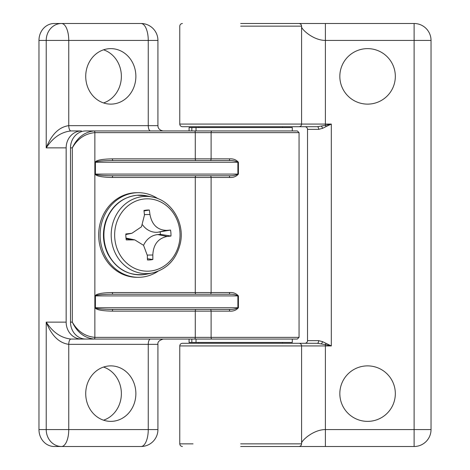 <?xml version="1.0" encoding="UTF-8"?>
<svg xmlns="http://www.w3.org/2000/svg" width="470" height="470" viewBox="0 0 470 470"><rect width="100%" height="100%" fill="white"/><g stroke="black" fill="none" stroke-linecap="round" stroke-linejoin="round"><path stroke-width="0.7" d="M198.804 342.442L198.804 343.288L193.258 343.288M288.11 343.288L282.558 343.288L282.558 342.442M325.98 343.353A2.644 0.552 -67.6 0 1 325.387 344.639L331.309 345.932L322.59 341.678L318.701 340.644A2.644 1.404 90 0 1 317.297 343.288L182.413 343.288C180.809 343.447 179.928 344.328 179.769 345.932L325.387 345.932L325.387 429.58L414.111 429.58L414.111 446.5A16.92 16.92 0 0 0 431.031 429.58L431.031 40.42L414.111 40.42L414.111 429.58L431.031 429.58A16.92 16.92 0 0 1 414.111 446.5L325.387 446.5L325.387 429.58C313.878 429.58 302.58 439.62 301.593 442.858M301.593 27.143C302.58 30.38 313.878 40.42 325.387 40.42L414.111 40.42L414.111 23.5A16.92 16.92 0 0 1 431.031 40.42A16.92 16.92 0 0 0 414.111 23.5L297.957 23.5M395.329 393.625A27.748 27.748 0 0 1 367.581 421.373A27.748 27.748 0 0 1 339.834 393.625A27.748 27.748 0 0 1 367.581 365.877A27.748 27.748 0 0 1 395.329 393.625M395.329 76.375A27.748 27.748 0 0 1 367.581 104.123A27.748 27.748 0 0 1 339.834 76.375A27.748 27.748 0 0 1 367.581 48.627A27.748 27.748 0 0 1 395.329 76.375M292.328 23.5L304.249 23.5M240.681 26.144L301.593 26.144C301.429 24.552 300.547 23.67 298.949 23.5L240.681 23.5M304.249 446.5L292.328 446.5M240.681 446.5L298.949 446.5C300.547 446.33 301.429 445.448 301.593 443.856L240.681 443.856M297.957 446.5L325.387 446.5M288.339 26.144L301.593 26.144L301.593 124.068L179.769 124.068C179.928 125.672 180.809 126.553 182.413 126.712L317.297 126.712A2.644 1.404 90 0 1 318.701 129.356L322.59 128.322L325.98 126.647A2.644 0.552 67.6 0 0 325.387 125.361L317.297 126.712M318.701 129.356L307.515 129.356A2.644 2.644 0 0 0 304.871 126.712A2.644 2.644 0 0 1 307.515 129.356L307.515 340.644A2.644 2.644 0 0 1 304.871 343.288M325.98 126.647L331.309 124.068L325.387 125.361L325.387 23.5M298.949 126.712A2.644 2.644 0 0 0 301.593 124.068L331.309 124.068L331.309 345.932L325.387 345.932L325.387 344.639L317.297 343.288M301.593 345.932A2.644 2.644 0 0 0 298.949 343.288A2.644 2.644 0 0 1 301.593 345.932L301.593 443.856L288.339 443.856M288.339 343.288L304.249 343.288M182.413 343.288L193.029 343.288M72.315 322.138C77.198 332.396 84.465 338.036 94.129 339.058L297.363 339.058L299.055 337.366L94.858 337.366C85.146 336.444 77.638 331.368 72.315 322.138L70.506 322.138A16.92 15.287 90 0 0 85.793 339.058L94.129 339.058A1.692 0.723 -90 0 0 94.858 337.366L94.858 132.634L299.055 132.634L297.363 130.942L94.129 130.942C84.465 131.964 77.198 137.604 72.315 147.862C77.638 138.632 85.146 133.556 94.858 132.634A1.692 0.723 90 0 0 94.129 130.942L85.793 130.942A16.92 15.287 90 0 0 70.506 147.862L72.315 147.862L72.315 322.138M81.445 339.058A16.92 15.287 -90 0 1 66.153 322.138L46.219 322.138C52.91 332.396 61.176 338.036 71.023 339.058L191.825 339.058L191.825 342.442L189.075 342.442L189.075 339.058L169.124 339.058M196.025 342.442L196.025 339.058L292.287 339.058L292.287 342.442L191.825 342.442M169.124 130.942L189.075 130.942L189.075 127.558L191.825 127.558L191.825 130.942M81.445 130.942L71.023 130.942C61.176 131.964 52.91 137.604 46.219 147.862L66.153 147.862A16.92 15.287 -90 0 1 81.445 130.942M196.025 127.558L292.287 127.558L292.287 130.942L196.025 130.942L196.025 127.558L191.825 127.558M157.955 271.308A42.3 38.223 -90 0 1 138.345 277.3A42.3 38.223 -90 0 1 100.128 235A42.3 38.223 -90 0 1 138.345 192.7A42.3 38.223 -90 0 1 157.955 198.692M138.345 277.3L136.899 277.3A42.3 38.223 -90 0 1 98.677 235A42.3 38.223 -90 0 1 136.899 192.7L138.345 192.7M95.116 174.088C96.156 176.138 101.914 177.266 112.377 177.472A1.692 0.723 -90 0 1 113.1 175.78C102.366 175.68 96.468 175.116 95.398 174.088L95.398 162.244C96.468 161.216 102.366 160.652 113.1 160.552A1.692 0.723 -90 0 1 112.377 158.86C101.914 159.066 96.156 160.194 95.116 162.244L95.116 174.088L237.891 174.088C235.676 175.345 232.803 175.909 229.266 175.78A1.692 0.323 90 0 1 229.589 177.472C233.232 177.731 236.169 176.603 238.402 174.088L238.402 162.244C236.163 159.724 233.226 158.596 229.589 158.86L211.101 158.86A1.692 0.858 -90 0 1 210.243 160.552M238.402 162.244L237.891 162.244C235.676 160.987 232.797 160.423 229.266 160.552A1.692 0.323 90 0 0 229.589 158.86M229.266 160.552L113.1 160.552M113.1 175.78L229.266 175.78M229.589 292.528A1.692 0.323 90 0 1 229.266 294.22C232.797 294.091 235.676 294.655 237.891 295.912L237.891 307.756C235.676 309.013 232.803 309.577 229.266 309.448A1.692 0.323 90 0 1 229.589 311.14C233.232 311.399 236.169 310.271 238.402 307.756L238.402 295.912C236.163 293.392 233.226 292.264 229.589 292.528L211.101 292.528A1.692 0.858 -90 0 1 210.243 294.22M112.377 311.14A1.692 0.723 -90 0 1 113.1 309.448C102.366 309.348 96.468 308.784 95.398 307.756L95.398 295.912C96.468 294.884 102.366 294.32 113.1 294.22A1.692 0.723 -90 0 1 112.377 292.528C101.914 292.734 96.156 293.862 95.116 295.912L95.116 307.756C96.156 309.806 101.914 310.934 112.377 311.14L195.279 311.14L195.279 337.366A1.692 0.723 -90 0 1 194.551 339.058M113.1 309.448L229.266 309.448M229.266 294.22L113.1 294.22M163.213 339.058C159.218 340.292 157.456 342.054 157.926 344.346L148.256 344.346L148.256 429.58L46.219 429.58L46.219 322.138C51.535 335.598 59.05 343 68.755 344.346L148.256 344.346A5.288 2.268 90 0 1 150.518 339.058M85.722 393.625A27.748 25.075 -90 0 1 110.797 365.877A27.748 25.075 -90 0 1 135.871 393.625A27.748 25.075 -90 0 1 110.797 421.373A27.748 25.075 -90 0 1 85.722 393.625M141.006 23.5A16.92 7.25 90 0 1 148.256 40.42L157.926 40.42A16.92 16.92 0 0 0 141.006 23.5L61.505 23.5A16.92 7.25 -90 0 1 68.755 40.42L68.755 125.654C59.05 127 51.535 134.402 46.219 147.862L46.219 40.42L148.256 40.42L148.256 125.654L68.755 125.654A5.288 2.268 -90 0 0 71.023 130.942M85.722 76.375A27.748 25.075 -90 0 1 110.797 48.627A27.748 25.075 -90 0 1 135.871 76.375A27.748 25.075 -90 0 1 110.797 104.123A27.748 25.075 -90 0 1 85.722 76.375M70.506 322.138L70.506 147.862M38.969 40.42L46.219 40.42A16.92 15.287 90 0 1 61.505 23.5L54.256 23.5A16.92 15.287 90 0 0 38.969 40.42L38.969 429.58A16.92 15.287 90 0 0 54.256 446.5L141.006 446.5A16.92 16.92 0 0 0 157.926 429.58L148.256 429.58A16.92 7.25 90 0 1 141.006 446.5M66.153 322.138L66.153 147.862M103.547 102.936A27.748 25.075 90 0 0 121.372 76.375A27.748 25.075 90 0 0 103.547 49.814M103.547 420.186A27.748 25.075 90 0 0 121.372 393.625A27.748 25.075 90 0 0 103.547 367.064M149.354 210.031L149.965 214.52C151.939 224.848 157.526 230.136 166.727 230.382L170.545 230.077A24.992 22.584 -90 0 1 170.968 236.052L167.155 236.451C158.108 238.325 153.332 244.512 152.826 255.004L152.856 259.505A24.992 22.584 -90 0 1 147.457 259.969L147.339 255.48L143.567 245.328L134.802 239.894L126.266 239.923A24.992 22.584 -90 0 1 125.848 233.948L131.876 233.29L141.476 226.804L144.478 214.996L143.961 210.495A24.992 22.584 -90 0 1 144.243 210.437A24.992 22.584 -90 0 1 146.646 210.084A24.992 22.584 -90 0 1 149.354 210.031L144.014 210.942M142.621 224.895A19.141 17.296 90 0 0 157.644 232.256L170.545 230.077M170.968 236.052L160.352 234.354A23.159 20.927 90 0 0 160.188 232.033M160.352 234.354L157.808 234.577A19.141 17.296 90 0 0 143.579 245.346M147.433 258.741L152.856 259.505M179.769 345.932L179.769 443.856L193.029 443.856M321.368 126.195A2.644 0.905 -112.1 0 1 322.59 128.322M322.59 341.678A2.644 0.905 -67.9 0 1 321.368 343.805M318.701 340.644L307.515 340.644M211.958 339.058A1.692 0.858 -90 0 1 211.101 337.366L211.101 311.14A1.692 0.858 90 0 0 210.243 309.448M211.958 130.942A1.692 0.858 90 0 0 211.101 132.634L211.101 158.86L195.279 158.86A1.692 0.723 -90 0 0 196.002 160.552M194.551 130.942A1.692 0.723 90 0 1 195.279 132.634L195.279 158.86L112.377 158.86M95.116 162.244L237.891 162.244L237.891 174.088L238.402 174.088M112.377 177.472L195.279 177.472A1.692 0.723 90 0 1 196.002 175.78M210.243 175.78A1.692 0.858 -90 0 1 211.101 177.472L229.589 177.472M196.002 294.22A1.692 0.723 90 0 1 195.279 292.528L195.279 177.472L211.101 177.472L211.101 292.528L112.377 292.528M238.402 295.912L95.116 295.912M95.116 307.756L238.402 307.756M196.002 309.448A1.692 0.723 -90 0 0 195.279 311.14L229.589 311.14M71.023 339.058A5.288 2.268 -90 0 0 68.755 344.346L68.755 429.58A16.92 7.25 -90 0 1 61.505 446.5A16.92 15.287 90 0 1 46.219 429.58L38.969 429.58M150.518 130.942A5.288 2.268 90 0 1 148.256 125.654L157.926 125.654L158.061 126.847C157.908 126.489 158.284 130.196 163.213 130.942M130.149 233.549L125.831 234.436M149.965 214.52L144.431 214.596M166.727 230.382L157.644 232.256M167.155 236.451L157.808 234.577M152.826 255.004L147.321 255.081M130.578 239.618L126.078 238.719M111.296 238.014A38.605 34.886 90 0 0 152.509 272.947C167.391 269.051 176.697 259.011 180.439 242.831C184.775 222.557 171.397 200.443 152.509 197.053A38.605 34.886 90 0 0 143.356 196.513A38.605 34.886 90 0 0 111.296 238.014M144.789 198.922A36.19 32.694 -90 0 1 179.939 232.18A36.19 32.694 -90 0 1 149.889 271.078A36.19 32.694 -90 0 1 114.745 237.82A36.19 32.694 -90 0 1 144.789 198.922M152.509 272.947L146.57 274.18A39.862 36.02 -90 0 1 104.017 238.108A39.862 36.02 -90 0 1 137.117 195.256A39.862 36.02 -90 0 1 146.57 195.82L152.509 197.053M179.781 443.856C179.945 445.448 180.827 446.33 182.425 446.5M179.769 124.068L179.769 26.144C179.945 24.552 180.827 23.67 182.425 23.5M299.055 337.366L299.055 132.634M157.926 344.346L157.926 429.58M157.926 125.654L157.926 40.42M198.804 126.712L198.804 127.558M282.558 126.712L282.558 127.558M131.876 233.29L125.831 234.548M134.802 239.894L125.995 238.061M146.57 274.18C129.685 276.624 116.789 269.939 107.888 254.111C102.783 243.378 102.084 232.315 105.785 220.912C111.613 205.79 122 197.236 136.935 195.25L146.57 195.82"/></g></svg>
